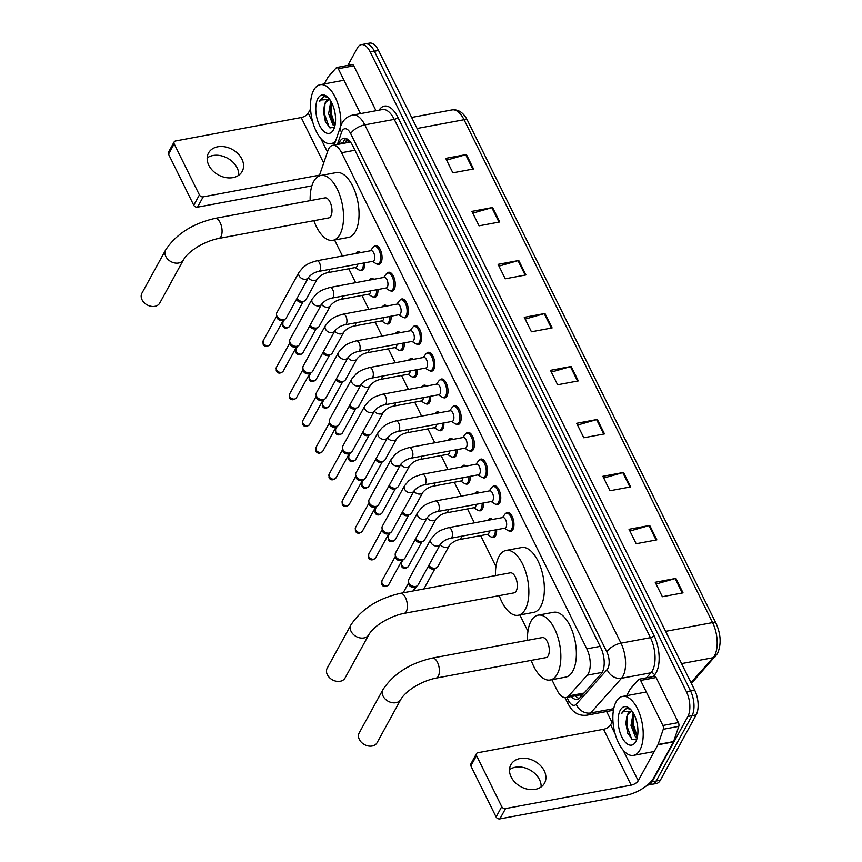 <?xml version="1.0" encoding="UTF-8"?>
<svg xmlns="http://www.w3.org/2000/svg" width="862" height="862" viewBox="0 0 862 862"><rect width="100%" height="100%" fill="white"/><g stroke="black" fill="none" stroke-linecap="round" stroke-linejoin="round"><path stroke-width="1.29" d="M496.62 529.677A9.59 4.612 79.4 0 1 495.607 535.755A9.59 4.612 79.4 0 1 493.549 537.479A9.59 4.612 79.4 0 1 491.706 537.101M483.431 502.999A9.59 4.612 79.4 0 1 482.418 509.076A9.59 4.612 79.4 0 1 480.36 510.8A9.59 4.612 79.4 0 1 478.518 510.412M470.243 476.309A9.59 4.612 79.4 0 1 469.23 482.386A9.59 4.612 79.4 0 1 467.172 484.11A9.59 4.612 79.4 0 1 465.329 483.733M457.054 449.63A9.59 4.612 79.4 0 1 456.041 455.707A9.59 4.612 79.4 0 1 453.983 457.431A9.59 4.612 79.4 0 1 452.141 457.043M443.865 422.94A9.59 4.612 79.4 0 1 442.852 429.017A9.59 4.612 79.4 0 1 440.794 430.741A9.59 4.612 79.4 0 1 438.952 430.353M430.677 396.251A9.59 4.612 79.4 0 1 429.664 402.328A9.59 4.612 79.4 0 1 427.606 404.052A9.59 4.612 79.4 0 1 425.763 403.675M417.488 369.572A9.59 4.612 79.4 0 1 416.475 375.649A9.59 4.612 79.4 0 1 414.417 377.373A9.59 4.612 79.4 0 1 412.575 376.985M404.3 342.882A9.59 4.612 79.4 0 1 403.287 348.959A9.59 4.612 79.4 0 1 401.229 350.683A9.59 4.612 79.4 0 1 399.386 350.306M391.111 316.203A9.59 4.612 79.4 0 1 390.087 322.28A9.59 4.612 79.4 0 1 388.04 324.004A9.59 4.612 79.4 0 1 386.198 323.616M377.922 289.513A9.59 4.612 79.4 0 1 376.899 295.591A9.59 4.612 79.4 0 1 374.851 297.315A9.59 4.612 79.4 0 1 373.009 296.927M364.734 262.835A9.59 4.612 79.4 0 1 363.71 268.912A9.59 4.612 79.4 0 1 361.663 270.636A9.59 4.612 79.4 0 1 359.82 270.248M492.558 486.771A9.59 4.612 79.4 0 1 494.152 485.748A9.59 4.612 79.4 0 1 499.82 491.89A9.59 4.612 79.4 0 1 499.712 502.891A9.59 4.612 79.4 0 1 497.665 504.615A9.59 4.612 79.4 0 1 495.812 504.227M479.369 460.092A9.59 4.612 79.4 0 1 480.964 459.069A9.59 4.612 79.4 0 1 486.631 465.211A9.59 4.612 79.4 0 1 486.524 476.201A9.59 4.612 79.4 0 1 484.476 477.925A9.59 4.612 79.4 0 1 482.623 477.537M466.18 433.403A9.59 4.612 79.4 0 1 467.775 432.379A9.59 4.612 79.4 0 1 473.443 438.521A9.59 4.612 79.4 0 1 473.335 449.522A9.59 4.612 79.4 0 1 471.288 451.246A9.59 4.612 79.4 0 1 469.434 450.858M452.992 406.724A9.59 4.612 79.4 0 1 454.586 405.69A9.59 4.612 79.4 0 1 460.254 411.842A9.59 4.612 79.4 0 1 460.146 422.833A9.59 4.612 79.4 0 1 458.099 424.557A9.59 4.612 79.4 0 1 456.246 424.169M505.746 513.461A9.59 4.612 79.4 0 1 507.341 512.437A9.59 4.612 79.4 0 1 513.009 518.579A9.59 4.612 79.4 0 1 512.901 529.57A9.59 4.612 79.4 0 1 510.854 531.294A9.59 4.612 79.4 0 1 509 530.917M439.803 380.034A9.59 4.612 79.4 0 1 441.398 379.011A9.59 4.612 79.4 0 1 447.066 385.152A9.59 4.612 79.4 0 1 446.958 396.143A9.59 4.612 79.4 0 1 444.911 397.867A9.59 4.612 79.4 0 1 443.057 397.49M426.615 353.345A9.59 4.612 79.4 0 1 428.198 352.321A9.59 4.612 79.4 0 1 433.877 358.463A9.59 4.612 79.4 0 1 433.769 369.464A9.59 4.612 79.4 0 1 431.722 371.188A9.59 4.612 79.4 0 1 429.869 370.8M413.426 326.666A9.59 4.612 79.4 0 1 415.01 325.642A9.59 4.612 79.4 0 1 420.688 331.784A9.59 4.612 79.4 0 1 420.581 342.774A9.59 4.612 79.4 0 1 418.533 344.498A9.59 4.612 79.4 0 1 416.68 344.121M400.237 299.976A9.59 4.612 79.4 0 1 401.821 298.952A9.59 4.612 79.4 0 1 407.5 305.094A9.59 4.612 79.4 0 1 407.392 316.095A9.59 4.612 79.4 0 1 405.345 317.819A9.59 4.612 79.4 0 1 403.491 317.431M387.049 273.297A9.59 4.612 79.4 0 1 388.633 272.263A9.59 4.612 79.4 0 1 394.311 278.415A9.59 4.612 79.4 0 1 394.203 289.406A9.59 4.612 79.4 0 1 392.156 291.13A9.59 4.612 79.4 0 1 390.303 290.742M373.86 246.607A9.59 4.612 79.4 0 1 375.444 245.584A9.59 4.612 79.4 0 1 381.123 251.726A9.59 4.612 79.4 0 1 381.015 262.716A9.59 4.612 79.4 0 1 378.968 264.44A9.59 4.612 79.4 0 1 377.114 264.063M551.863 679.698L557.046 690.182A17.983 8.642 -100.6 0 0 566 697.552A17.983 8.642 -100.6 0 0 568.758 695.893L587.194 675.183A17.983 8.642 -100.6 0 0 588.283 673.61A17.983 8.642 -100.6 0 0 586.796 648.849L341.6 152.725A17.983 8.642 -100.6 0 0 332.646 145.366A17.983 8.642 -100.6 0 0 327.937 150.602L319.274 175.945M350.92 142.661A5.991 2.877 -100.6 0 0 350.705 142.747L348.442 142.413L332.646 145.366M334.564 240.013L342.462 256.003M348.776 268.761L355.65 282.693M361.965 295.45L368.839 309.372M375.153 322.14L382.028 336.061M388.342 348.819L395.216 362.74M401.53 375.509L408.405 389.43M414.719 402.188L421.593 416.12M427.908 428.877L434.782 442.799M441.096 455.567L447.971 469.488M454.285 482.246L461.159 496.167M467.473 508.936L474.348 522.857M480.662 535.614L495.941 566.549M519.872 614.962L527.943 631.286M488.452 519.646A9.59 4.612 79.4 0 1 490.036 518.622A9.59 4.612 79.4 0 1 492.536 519.463M475.264 492.956A9.59 4.612 79.4 0 1 476.848 491.933A9.59 4.612 79.4 0 1 479.347 492.784M462.075 466.277A9.59 4.612 79.4 0 1 463.659 465.254A9.59 4.612 79.4 0 1 466.159 466.094M448.886 439.588A9.59 4.612 79.4 0 1 450.47 438.564A9.59 4.612 79.4 0 1 452.97 439.404M435.698 412.909A9.59 4.612 79.4 0 1 437.282 411.885A9.59 4.612 79.4 0 1 439.782 412.726M422.509 386.219A9.59 4.612 79.4 0 1 424.093 385.195A9.59 4.612 79.4 0 1 426.593 386.036M409.321 359.54A9.59 4.612 79.4 0 1 410.905 358.506A9.59 4.612 79.4 0 1 413.404 359.357M396.132 332.851A9.59 4.612 79.4 0 1 397.716 331.827A9.59 4.612 79.4 0 1 400.216 332.667M382.933 306.161A9.59 4.612 79.4 0 1 384.527 305.137A9.59 4.612 79.4 0 1 387.027 305.978M369.744 279.482A9.59 4.612 79.4 0 1 371.339 278.458A9.59 4.612 79.4 0 1 373.839 279.299M356.556 252.792A9.59 4.612 79.4 0 1 358.15 251.769A9.59 4.612 79.4 0 1 360.65 252.609M571.226 696.582A17.983 8.642 -100.6 0 0 577.174 699.373A17.983 8.642 -100.6 0 0 579.932 697.714L601.137 673.89A17.983 8.642 -100.6 0 0 602.226 672.328A17.983 8.642 -100.6 0 0 600.739 647.556L352.677 145.646A17.983 8.642 -100.6 0 0 343.722 138.276A17.983 8.642 -100.6 0 0 339.003 143.523L338.766 144.223M347.86 65.404L357.471 47.873A17.983 8.642 79.4 0 1 361.318 44.641A17.983 8.642 79.4 0 1 370.261 52.011L686.411 691.69A17.983 8.642 79.4 0 1 687.898 716.451L652.081 781.78A17.983 8.642 79.4 0 1 648.235 785.013A17.983 8.642 79.4 0 1 647.394 785.077M611.977 722.378L606.6 711.516M361.318 44.641L369.582 43.1A17.983 8.642 79.4 0 1 378.537 50.47L694.686 690.15A17.983 8.642 79.4 0 1 696.173 714.91L660.357 780.239L656.219 781.004A17.983 8.642 79.4 0 1 652.372 784.237A17.983 8.642 79.4 0 0 656.219 781.004L692.035 715.686L656.219 781.004L652.081 781.78M694.686 690.15L690.548 690.915A17.983 8.642 79.4 0 1 692.035 715.686A17.983 8.642 79.4 0 0 690.548 690.915L374.399 51.235L690.548 690.915L686.411 691.69M365.445 43.876A17.983 8.642 79.4 0 1 374.399 51.235A17.983 8.642 79.4 0 0 365.445 43.876M342.904 143.448L343.141 142.747A17.983 8.642 79.4 0 1 345.888 138.426M579.145 698.457A17.983 8.642 79.4 0 1 575.363 695.806M446.591 160.149L465.663 154.707A4.795 2.133 -26.3 0 1 466.396 154.524L445.719 158.382L452.862 172.831L473.54 168.974L466.396 154.524M472.775 213.129L491.846 207.688A4.795 2.133 -26.3 0 1 492.59 207.516L471.902 211.373L479.046 225.822L499.734 221.965L492.59 207.516M498.958 266.121L518.03 260.669A4.795 2.133 -26.3 0 1 518.773 260.496L498.096 264.354L505.24 278.803L525.917 274.946L518.773 260.496M525.152 319.102L544.224 313.66A4.795 2.133 -26.3 0 1 544.956 313.488L524.279 317.345L531.423 331.795L552.1 327.937L544.956 313.488M656.09 584.027L675.151 578.585A4.795 2.133 -26.3 0 1 675.894 578.413L655.217 582.27L662.361 596.719L683.038 592.862L675.894 578.413M629.896 531.046L648.967 525.604A4.795 2.133 -26.3 0 1 649.711 525.421L629.023 529.279L636.167 543.728L656.855 539.871L649.711 525.421M603.712 478.054L622.784 472.613A4.795 2.133 -26.3 0 1 623.517 472.441L602.84 476.298L609.984 490.747L630.661 486.89L623.517 472.441M577.518 425.074L596.59 419.632A4.795 2.133 -26.3 0 1 597.334 419.449L576.656 423.307L583.8 437.767L604.477 433.909L597.334 419.449M551.335 372.082L570.407 366.641A4.795 2.133 -26.3 0 1 571.15 366.469L550.462 370.326L557.606 384.775L578.294 380.918L571.15 366.469M660.357 780.239A17.983 8.642 79.4 0 1 656.51 783.472L648.235 785.013M616.125 701.819A29.976 14.395 79.4 0 1 622.526 696.431A29.976 14.395 79.4 0 1 640.24 715.632A29.976 14.395 79.4 0 1 639.927 749.983A29.976 14.395 79.4 0 1 633.527 755.371A29.976 14.395 79.4 0 1 615.813 736.18A29.976 14.395 79.4 0 1 616.125 701.819M633.926 714.199L632.611 725.147L634.141 731.612L637.438 736.708M633.193 712.885L630.973 725.448L635.262 736.536L637.223 737.753M631.124 711.57L628.139 713.995L626.76 717.022L625.866 723.401L627.676 733.109L632.277 739.661L636.899 738.906M626.76 717.022A13.555 6.508 79.4 0 1 627.816 714.048A13.555 6.508 79.4 0 1 630.715 711.613A13.555 6.508 79.4 0 1 632.492 711.775M635.79 741.611A19.546 9.385 79.4 0 1 621.879 737.107A19.546 9.385 79.4 0 1 620.263 710.202A19.546 9.385 79.4 0 1 630.079 708.876A19.546 9.385 79.4 0 1 636.081 741.04A19.546 9.385 79.4 0 1 635.79 741.611M630.93 709.749L627.04 708.165L622.623 711.409L621.728 713.51L623.258 711.732L632.029 711.107M627.04 708.165L626.405 708.23M632.439 721.731L634.346 732.15M625.866 722.906L627.838 733.519M633.85 714.361L633.548 724.996L637.244 736.547M627.288 715.589L626.976 726.224L631.652 739.219M626.749 708.176L622.806 711.365L621.728 713.51M509.507 769.637A19.19 14.514 -151.3 0 1 539.461 779.582A19.19 14.514 -151.3 0 1 541.12 786.963M511.155 777.018A19.19 14.514 28.7 0 0 528.05 789.29A19.19 14.514 28.7 0 0 544.525 783.159A19.19 14.514 28.7 0 0 544.245 770.854A19.19 14.514 28.7 0 0 527.35 758.582A19.19 14.514 28.7 0 0 510.875 764.713A19.19 14.514 28.7 0 0 511.155 777.018M640.617 680.441A2.995 1.444 -100.6 0 0 639.119 679.213L654.635 676.314A2.995 1.444 79.4 0 1 656.122 677.543L640.617 680.441L662.878 725.481L678.383 722.582A2.995 1.444 79.4 0 1 678.782 726.375L673.588 741.568A2.995 1.444 79.4 0 1 673.437 741.902L653.73 777.858A23.985 10.646 -26.3 0 1 625.51 795.464L499.874 818.9A2.995 2.274 -151.3 0 1 496.092 816.971L501.749 806.66A2.995 2.274 28.7 0 0 505.531 808.588L631.167 785.153A5.991 2.661 153.7 0 0 638.214 780.746L657.932 744.8A2.995 1.444 -100.6 0 0 658.072 744.466L663.266 729.274A2.995 1.444 -100.6 0 0 662.878 725.481M656.122 677.543L678.383 722.582M612.925 720.643L610.608 724.877A5.991 2.661 153.7 0 1 603.551 729.274L477.914 752.709A2.995 2.274 28.7 0 0 476.47 753.679A2.995 2.274 28.7 0 0 476.514 755.597L470.857 765.919L496.092 816.971M470.857 765.919A2.995 2.274 -151.3 0 1 470.814 763.991L476.47 753.679M476.514 755.597L501.749 806.66M639.119 679.213A2.995 1.444 -100.6 0 0 638.667 679.493L630.499 688.663A2.995 1.444 -100.6 0 0 630.316 688.921L626.62 695.666M359.206 732.926A10.193 7.715 28.7 0 0 359.357 739.467A10.193 7.715 28.7 0 0 368.333 745.986A10.193 7.715 28.7 0 0 377.082 742.721L400.83 699.405A10.193 7.715 -151.3 0 1 392.081 702.659A10.193 7.715 -151.3 0 1 383.105 696.14A10.193 7.715 -151.3 0 1 382.954 689.6L359.206 732.926M400.83 699.405C406.379 689.826 423.048 680.592 436.097 678.114L546.012 657.609A10.193 4.892 -100.6 0 0 548.189 655.777A10.193 4.892 -100.6 0 0 548.297 644.097A10.193 4.892 -100.6 0 0 542.273 637.568L432.358 658.072C410.032 663.19 393.568 673.696 382.954 689.6M527.469 640.326A32.982 15.839 79.4 0 1 531.057 621.093A32.982 15.839 79.4 0 1 538.103 615.166A32.982 15.839 79.4 0 1 557.585 636.285A32.982 15.839 79.4 0 1 557.24 674.084A32.982 15.839 79.4 0 1 550.193 680.01A32.982 15.839 79.4 0 1 531.207 660.367M538.103 615.166L553.609 612.279A32.982 15.839 79.4 0 1 573.101 633.398A32.982 15.839 79.4 0 1 572.756 671.186A32.982 15.839 79.4 0 1 565.709 677.112L550.193 680.01M327.204 668.19A10.193 7.715 28.7 0 0 327.355 674.731A10.193 7.715 28.7 0 0 336.331 681.249A10.193 7.715 28.7 0 0 345.08 677.985L368.839 634.669A10.193 7.715 -151.3 0 1 360.09 637.923A10.193 7.715 -151.3 0 1 351.114 631.404A10.193 7.715 -151.3 0 1 350.963 624.864L327.204 668.19M368.839 634.669C374.377 625.079 391.046 615.845 404.106 613.378L514.021 592.873A10.193 4.892 -100.6 0 0 516.198 591.041A10.193 4.892 -100.6 0 0 516.306 579.361A10.193 4.892 -100.6 0 0 510.282 572.831L400.367 593.336C378.03 598.443 361.566 608.96 350.963 624.864M495.478 575.59A32.982 15.839 79.4 0 1 499.055 556.356A32.982 15.839 79.4 0 1 506.102 550.43A32.982 15.839 79.4 0 1 525.594 571.549A32.982 15.839 79.4 0 1 525.249 609.348A32.982 15.839 79.4 0 1 518.202 615.274A32.982 15.839 79.4 0 1 499.217 595.631M506.102 550.43L521.618 547.542A32.982 15.839 79.4 0 1 541.099 568.651A32.982 15.839 79.4 0 1 540.754 606.449A32.982 15.839 79.4 0 1 533.707 612.376L518.202 615.274M141.896 293.242A10.193 7.715 28.7 0 0 142.047 299.782A10.193 7.715 28.7 0 0 151.022 306.301A10.193 7.715 28.7 0 0 159.772 303.047L183.531 259.721A10.193 7.715 -151.3 0 1 174.781 262.985A10.193 7.715 -151.3 0 1 165.806 256.467A10.193 7.715 -151.3 0 1 165.655 249.926L141.896 293.242M183.531 259.721C189.08 250.142 205.738 240.907 218.797 238.429L328.713 217.924A10.193 4.892 -100.6 0 0 330.889 216.093A10.193 4.892 -100.6 0 0 330.997 204.413A10.193 4.892 -100.6 0 0 324.974 197.883L215.058 218.388C192.722 223.506 176.257 234.011 165.655 249.926M310.169 200.652A32.982 15.839 79.4 0 1 313.746 181.419A32.982 15.839 79.4 0 1 320.793 175.492A32.982 15.839 79.4 0 1 340.285 196.601A32.982 15.839 79.4 0 1 339.94 234.399A32.982 15.839 79.4 0 1 332.894 240.326A32.982 15.839 79.4 0 1 313.908 220.694M320.793 175.492L336.309 172.594A32.982 15.839 79.4 0 1 355.79 193.713A32.982 15.839 79.4 0 1 355.446 231.512A32.982 15.839 79.4 0 1 348.399 237.438L332.894 240.326M430.903 539.149L435.202 534.106C438.144 532.253 437.584 530.863 448.746 527.63L502.934 517.523A5.398 2.597 79.4 0 1 506.123 520.982A5.398 2.597 79.4 0 1 506.069 527.167A5.398 2.597 79.4 0 1 504.916 528.137L450.729 538.244C446.645 539.019 443.187 541.056 440.363 544.331A5.398 4.084 -151.3 0 1 435.73 546.066A5.398 4.084 -151.3 0 1 430.978 542.607A5.398 4.084 -151.3 0 1 430.849 542.338A5.398 4.084 -151.3 0 1 430.903 539.149L408.771 579.512A5.398 4.084 -151.3 0 0 408.405 581.559A5.398 4.084 -151.3 0 0 408.847 582.971A5.398 4.084 -151.3 0 0 415.646 586.44A5.398 4.084 -151.3 0 0 416.702 586.106A5.398 4.084 -151.3 0 0 418.232 584.695L440.363 544.331M502.384 517.631L504.809 514.323A8.997 4.321 79.4 0 1 506.414 513.213A8.997 4.321 79.4 0 1 511.726 518.978A8.997 4.321 79.4 0 1 511.629 529.29A8.997 4.321 79.4 0 1 509.711 530.906A8.997 4.321 79.4 0 1 507.826 530.442L504.367 528.234M416.702 586.106L414.676 587.054A3.901 2.952 -151.3 0 1 413.911 587.302A3.901 2.952 -151.3 0 1 409.008 584.792A3.901 2.952 -151.3 0 1 408.685 583.768L408.405 581.559M417.714 512.459L422.014 507.416C424.955 505.563 424.395 504.173 435.558 500.951L489.745 490.844A5.398 2.597 79.4 0 1 492.935 494.292A5.398 2.597 79.4 0 1 492.881 500.477A5.398 2.597 79.4 0 1 491.728 501.447L437.54 511.554C433.457 512.34 429.998 514.366 427.175 517.653A5.398 4.084 -151.3 0 1 422.542 519.377A5.398 4.084 -151.3 0 1 417.79 515.929A5.398 4.084 -151.3 0 1 417.661 515.648A5.398 4.084 -151.3 0 1 417.714 512.459L395.583 552.822A5.398 4.084 -151.3 0 0 395.216 554.869A5.398 4.084 -151.3 0 0 395.658 556.292A5.398 4.084 -151.3 0 0 402.457 559.75A5.398 4.084 -151.3 0 0 403.513 559.416A5.398 4.084 -151.3 0 0 405.043 558.016L427.175 517.653M489.196 490.941L491.62 487.633A8.997 4.321 79.4 0 1 493.226 486.534A8.997 4.321 79.4 0 1 498.538 492.288A8.997 4.321 79.4 0 1 498.441 502.6A8.997 4.321 79.4 0 1 496.523 504.216A8.997 4.321 79.4 0 1 494.637 503.764L491.178 501.555M403.513 559.416L401.487 560.375A3.901 2.952 -151.3 0 1 400.722 560.612A3.901 2.952 -151.3 0 1 395.82 558.113A3.901 2.952 -151.3 0 1 395.496 557.089L395.216 554.869M404.526 485.78L408.825 480.727C411.767 478.884 411.206 477.494 422.369 474.262L476.557 464.155A5.398 2.597 79.4 0 1 479.746 467.613A5.398 2.597 79.4 0 1 479.692 473.798A5.398 2.597 79.4 0 1 478.539 474.768L424.352 484.875C420.268 485.651 416.809 487.687 413.986 490.963A5.398 4.084 -151.3 0 1 409.353 492.687A5.398 4.084 -151.3 0 1 404.601 489.239A5.398 4.084 -151.3 0 1 404.472 488.969A5.398 4.084 -151.3 0 1 404.526 485.78L382.394 526.143A5.398 4.084 -151.3 0 0 382.028 528.19A5.398 4.084 -151.3 0 0 382.469 529.602A5.398 4.084 -151.3 0 0 389.268 533.072A5.398 4.084 -151.3 0 0 390.324 532.738A5.398 4.084 -151.3 0 0 391.854 531.326L413.986 490.963M476.007 464.262L478.432 460.954A8.997 4.321 79.4 0 1 480.037 459.845A8.997 4.321 79.4 0 1 485.349 465.609A8.997 4.321 79.4 0 1 485.252 475.91A8.997 4.321 79.4 0 1 483.334 477.526A8.997 4.321 79.4 0 1 481.449 477.074L477.99 474.865M390.324 532.738L388.299 533.686A3.901 2.952 -151.3 0 1 387.534 533.934A3.901 2.952 -151.3 0 1 382.631 531.423A3.901 2.952 -151.3 0 1 382.308 530.399L382.028 528.19M391.337 459.09L395.636 454.048C398.578 452.194 398.018 450.804 409.181 447.572L463.368 437.465A5.398 2.597 79.4 0 1 466.557 440.924A5.398 2.597 79.4 0 1 466.504 447.109A5.398 2.597 79.4 0 1 465.351 448.078L411.163 458.185C407.079 458.961 403.621 460.998 400.798 464.284A5.398 4.084 -151.3 0 1 396.164 466.008A5.398 4.084 -151.3 0 1 391.413 462.549A5.398 4.084 -151.3 0 1 391.283 462.28A5.398 4.084 -151.3 0 1 391.337 459.09L369.205 499.454A5.398 4.084 -151.3 0 0 368.839 501.501A5.398 4.084 -151.3 0 0 369.281 502.912A5.398 4.084 -151.3 0 0 376.08 506.382A5.398 4.084 -151.3 0 0 377.136 506.048A5.398 4.084 -151.3 0 0 378.666 504.647L400.798 464.284M462.819 437.573L465.243 434.265A8.997 4.321 79.4 0 1 466.848 433.166A8.997 4.321 79.4 0 1 472.16 438.92A8.997 4.321 79.4 0 1 472.064 449.231A8.997 4.321 79.4 0 1 470.146 450.848A8.997 4.321 79.4 0 1 468.26 450.395L464.801 448.186M377.136 506.048L375.11 506.996A3.901 2.952 -151.3 0 1 374.345 507.244A3.901 2.952 -151.3 0 1 369.442 504.744A3.901 2.952 -151.3 0 1 369.119 503.72L368.839 501.501M378.138 432.412L382.448 427.358C385.389 425.516 384.829 424.126 395.992 420.893L450.179 410.786A5.398 2.597 79.4 0 1 453.369 414.245A5.398 2.597 79.4 0 1 453.315 420.43A5.398 2.597 79.4 0 1 452.162 421.399L397.975 431.496C393.891 432.282 390.432 434.308 387.609 437.594A5.398 4.084 -151.3 0 1 382.976 439.318A5.398 4.084 -151.3 0 1 378.224 435.87A5.398 4.084 -151.3 0 1 378.095 435.59A5.398 4.084 -151.3 0 1 378.138 432.412L356.017 472.775A5.398 4.084 -151.3 0 0 355.65 474.822A5.398 4.084 -151.3 0 0 356.092 476.233A5.398 4.084 -151.3 0 0 362.891 479.703A5.398 4.084 -151.3 0 0 363.947 479.358A5.398 4.084 -151.3 0 0 365.477 477.957L387.609 437.594M449.63 410.883L452.054 407.586A8.997 4.321 79.4 0 1 453.66 406.476A8.997 4.321 79.4 0 1 458.972 412.241A8.997 4.321 79.4 0 1 458.875 422.542A8.997 4.321 79.4 0 1 456.957 424.158A8.997 4.321 79.4 0 1 455.071 423.705L451.613 421.496M363.947 479.358L361.921 480.317A3.901 2.952 -151.3 0 1 361.156 480.554A3.901 2.952 -151.3 0 1 356.254 478.054A3.901 2.952 -151.3 0 1 355.931 477.031L355.65 474.822M364.949 405.722L369.259 400.679C372.201 398.826 371.63 397.436 382.803 394.203L436.991 384.096A5.398 2.597 79.4 0 1 440.18 387.555A5.398 2.597 79.4 0 1 440.126 393.74A5.398 2.597 79.4 0 1 438.973 394.71L384.786 404.817C380.702 405.593 377.244 407.629 374.42 410.905A5.398 4.084 -151.3 0 1 369.787 412.639A5.398 4.084 -151.3 0 1 365.035 409.181A5.398 4.084 -151.3 0 1 364.906 408.911A5.398 4.084 -151.3 0 1 364.949 405.722L342.828 446.085A5.398 4.084 -151.3 0 0 342.462 448.132A5.398 4.084 -151.3 0 0 342.904 449.544A5.398 4.084 -151.3 0 0 349.703 453.013A5.398 4.084 -151.3 0 0 350.759 452.679A5.398 4.084 -151.3 0 0 352.289 451.279L374.42 410.905M436.441 384.204L438.866 380.896A8.997 4.321 79.4 0 1 440.471 379.786A8.997 4.321 79.4 0 1 445.783 385.551A8.997 4.321 79.4 0 1 445.686 395.863A8.997 4.321 79.4 0 1 443.768 397.479A8.997 4.321 79.4 0 1 441.883 397.016L438.424 394.807M350.759 452.679L348.733 453.627A3.901 2.952 -151.3 0 1 347.968 453.875A3.901 2.952 -151.3 0 1 343.065 451.365A3.901 2.952 -151.3 0 1 342.742 450.341L342.462 448.132M351.761 379.032L356.071 373.989C359.012 372.136 358.441 370.746 369.615 367.524L423.802 357.418A5.398 2.597 79.4 0 1 426.992 360.866A5.398 2.597 79.4 0 1 426.938 367.05A5.398 2.597 79.4 0 1 425.785 368.02L371.597 378.127C367.514 378.914 364.055 380.939 361.232 384.226A5.398 4.084 -151.3 0 1 356.599 385.95A5.398 4.084 -151.3 0 1 351.847 382.502A5.398 4.084 -151.3 0 1 351.718 382.222A5.398 4.084 -151.3 0 1 351.761 379.032L329.64 419.395A5.398 4.084 -151.3 0 0 329.273 421.443A5.398 4.084 -151.3 0 0 329.715 422.865A5.398 4.084 -151.3 0 0 336.514 426.324A5.398 4.084 -151.3 0 0 337.57 425.99A5.398 4.084 -151.3 0 0 339.1 424.589L361.232 384.226M423.253 357.514L425.677 354.207A8.997 4.321 79.4 0 1 427.283 353.108A8.997 4.321 79.4 0 1 432.595 358.861A8.997 4.321 79.4 0 1 432.498 369.173A8.997 4.321 79.4 0 1 430.58 370.789A8.997 4.321 79.4 0 1 428.694 370.337L425.235 368.128M337.57 425.99L335.544 426.949A3.901 2.952 -151.3 0 1 334.779 427.186A3.901 2.952 -151.3 0 1 329.877 424.686A3.901 2.952 -151.3 0 1 329.553 423.662L329.273 421.443M338.572 352.353L342.882 347.3C345.824 345.457 345.253 344.067 356.426 340.835L410.614 330.728A5.398 2.597 79.4 0 1 413.803 334.187A5.398 2.597 79.4 0 1 413.749 340.371A5.398 2.597 79.4 0 1 412.596 341.341L358.409 351.448C354.325 352.224 350.866 354.26 348.043 357.536A5.398 4.084 -151.3 0 1 343.41 359.26A5.398 4.084 -151.3 0 1 338.658 355.812A5.398 4.084 -151.3 0 1 338.529 355.543A5.398 4.084 -151.3 0 1 338.572 352.353L316.451 392.716A5.398 4.084 -151.3 0 0 316.085 394.764A5.398 4.084 -151.3 0 0 316.526 396.175A5.398 4.084 -151.3 0 0 323.325 399.645A5.398 4.084 -151.3 0 0 324.381 399.311A5.398 4.084 -151.3 0 0 325.911 397.899L348.043 357.536M410.064 330.836L412.489 327.528A8.997 4.321 79.4 0 1 414.094 326.418A8.997 4.321 79.4 0 1 419.406 332.182A8.997 4.321 79.4 0 1 419.309 342.483A8.997 4.321 79.4 0 1 417.391 344.1A8.997 4.321 79.4 0 1 415.506 343.647L412.047 341.438M324.381 399.311L322.356 400.259A3.901 2.952 -151.3 0 1 321.591 400.507A3.901 2.952 -151.3 0 1 316.688 397.996A3.901 2.952 -151.3 0 1 316.365 396.973L316.085 394.764M325.383 325.664L329.693 320.621C332.635 318.768 332.064 317.378 343.238 314.145L397.425 304.049A5.398 2.597 79.4 0 1 400.614 307.497A5.398 2.597 79.4 0 1 400.561 313.682A5.398 2.597 79.4 0 1 399.408 314.652L345.22 324.758C341.137 325.534 337.678 327.571 334.855 330.857A5.398 4.084 -151.3 0 1 330.221 332.581A5.398 4.084 -151.3 0 1 325.47 329.122A5.398 4.084 -151.3 0 1 325.34 328.853A5.398 4.084 -151.3 0 1 325.383 325.664L303.262 366.027A5.398 4.084 -151.3 0 0 302.896 368.074A5.398 4.084 -151.3 0 0 303.338 369.496A5.398 4.084 -151.3 0 0 310.137 372.955A5.398 4.084 -151.3 0 0 311.193 372.621A5.398 4.084 -151.3 0 0 312.723 371.22L334.855 330.857M396.876 304.146L399.3 300.838A8.997 4.321 79.4 0 1 400.905 299.739A8.997 4.321 79.4 0 1 406.217 305.493A8.997 4.321 79.4 0 1 406.121 315.804A8.997 4.321 79.4 0 1 404.203 317.421A8.997 4.321 79.4 0 1 402.317 316.968L398.858 314.759M311.193 372.621L309.167 373.569A3.901 2.952 -151.3 0 1 308.402 373.817A3.901 2.952 -151.3 0 1 303.499 371.317A3.901 2.952 -151.3 0 1 303.176 370.294L302.896 368.074M312.195 298.985L316.505 293.931C319.446 292.089 318.875 290.699 330.049 287.466L384.236 277.359A5.398 2.597 79.4 0 1 387.426 280.818A5.398 2.597 79.4 0 1 387.372 287.003A5.398 2.597 79.4 0 1 386.219 287.973L332.032 298.08C327.948 298.855 324.489 300.881 321.666 304.167A5.398 4.084 -151.3 0 1 317.033 305.891A5.398 4.084 -151.3 0 1 312.281 302.443A5.398 4.084 -151.3 0 1 312.152 302.163A5.398 4.084 -151.3 0 1 312.195 298.985L290.074 339.348A5.398 4.084 -151.3 0 0 289.707 341.395A5.398 4.084 -151.3 0 0 290.149 342.807A5.398 4.084 -151.3 0 0 296.937 346.276A5.398 4.084 -151.3 0 0 298.004 345.931A5.398 4.084 -151.3 0 0 299.534 344.531L321.666 304.167M383.687 277.456L386.111 274.159A8.997 4.321 79.4 0 1 387.717 273.049A8.997 4.321 79.4 0 1 393.029 278.814A8.997 4.321 79.4 0 1 392.932 289.115A8.997 4.321 79.4 0 1 391.014 290.731A8.997 4.321 79.4 0 1 389.128 290.278L385.67 288.07M298.004 345.931L295.978 346.89A3.901 2.952 -151.3 0 1 295.213 347.127A3.901 2.952 -151.3 0 1 290.311 344.628A3.901 2.952 -151.3 0 1 289.988 343.604L289.707 341.395M299.006 272.295L303.316 267.252C306.258 265.399 305.687 264.009 316.86 260.777L371.048 250.67A5.398 2.597 79.4 0 1 374.237 254.128A5.398 2.597 79.4 0 1 374.183 260.313A5.398 2.597 79.4 0 1 373.03 261.283L318.843 271.39C314.759 272.166 311.301 274.202 308.477 277.489A5.398 4.084 -151.3 0 1 303.844 279.213A5.398 4.084 -151.3 0 1 299.092 275.754A5.398 4.084 -151.3 0 1 298.963 275.484A5.398 4.084 -151.3 0 1 299.006 272.295L276.874 312.658A5.398 4.084 -151.3 0 0 276.519 314.705A5.398 4.084 -151.3 0 0 276.961 316.117A5.398 4.084 -151.3 0 0 283.749 319.587A5.398 4.084 -151.3 0 0 284.816 319.252A5.398 4.084 -151.3 0 0 286.346 317.852L308.477 277.489M370.498 250.777L372.923 247.469A8.997 4.321 79.4 0 1 374.528 246.36A8.997 4.321 79.4 0 1 379.84 252.124A8.997 4.321 79.4 0 1 379.743 262.436A8.997 4.321 79.4 0 1 377.825 264.052A8.997 4.321 79.4 0 1 375.929 263.589L372.481 261.38M284.816 319.252L282.79 320.201A3.901 2.952 -151.3 0 1 282.025 320.448A3.901 2.952 -151.3 0 1 277.122 317.938A3.901 2.952 -151.3 0 1 276.799 316.925L276.519 314.705M489.336 531.046A5.398 2.597 79.4 0 1 488.765 533.352A5.398 2.597 79.4 0 1 487.612 534.321L459.694 539.526C455.61 540.312 452.151 542.338 449.328 545.624A5.398 4.084 -151.3 0 1 446.731 547.359A5.398 4.084 -151.3 0 1 440.277 544.482M449.328 545.624L437.896 566.463A5.398 4.084 -151.3 0 1 436.366 567.864A5.398 4.084 -151.3 0 1 435.31 568.198A5.398 4.084 -151.3 0 1 428.856 565.321M487.612 520.389A8.997 4.321 79.4 0 1 489.11 519.409A8.997 4.321 79.4 0 1 490.866 519.775M495.294 529.925A8.997 4.321 79.4 0 1 494.325 535.474A8.997 4.321 79.4 0 1 492.407 537.091A8.997 4.321 79.4 0 1 490.521 536.627L487.062 534.418M436.366 567.864L434.351 568.812A3.901 2.952 -151.3 0 1 433.586 569.06A3.901 2.952 -151.3 0 1 428.673 566.549A3.901 2.952 -151.3 0 1 428.468 566.032M476.147 504.356A5.398 2.597 79.4 0 1 475.576 506.662A5.398 2.597 79.4 0 1 474.423 507.632L446.505 512.847C442.421 513.623 438.963 515.659 436.14 518.935A5.398 4.084 -151.3 0 1 433.543 520.68A5.398 4.084 -151.3 0 1 427.089 517.803M436.14 518.935L424.707 539.774A5.398 4.084 -151.3 0 1 423.177 541.174A5.398 4.084 -151.3 0 1 422.121 541.519A5.398 4.084 -151.3 0 1 415.667 538.631M474.423 493.7A8.997 4.321 79.4 0 1 475.921 492.719A8.997 4.321 79.4 0 1 477.677 493.096M482.106 503.246A8.997 4.321 79.4 0 1 481.136 508.785A8.997 4.321 79.4 0 1 479.218 510.401A8.997 4.321 79.4 0 1 477.332 509.948L473.874 507.74M423.177 541.174L421.162 542.133A3.901 2.952 -151.3 0 1 420.397 542.37A3.901 2.952 -151.3 0 1 415.484 539.871A3.901 2.952 -151.3 0 1 415.279 539.343M462.959 477.667A5.398 2.597 79.4 0 1 462.388 479.983A5.398 2.597 79.4 0 1 461.235 480.953L433.317 486.157C429.233 486.933 425.774 488.969 422.951 492.256A5.398 4.084 -151.3 0 1 420.354 493.991A5.398 4.084 -151.3 0 1 413.9 491.114M422.951 492.256L411.519 513.084A5.398 4.084 -151.3 0 1 409.989 514.495A5.398 4.084 -151.3 0 1 408.933 514.829A5.398 4.084 -151.3 0 1 402.479 511.953M461.224 467.01A8.997 4.321 79.4 0 1 462.732 466.03A8.997 4.321 79.4 0 1 464.489 466.407M468.917 476.557A8.997 4.321 79.4 0 1 467.947 482.095A8.997 4.321 79.4 0 1 466.03 483.711A8.997 4.321 79.4 0 1 464.144 483.259L460.685 481.05M409.989 514.495L407.974 515.444A3.901 2.952 -151.3 0 1 407.209 515.692A3.901 2.952 -151.3 0 1 402.295 513.181A3.901 2.952 -151.3 0 1 402.091 512.653M449.77 450.988A5.398 2.597 79.4 0 1 449.199 453.293A5.398 2.597 79.4 0 1 448.046 454.263L420.128 459.478C416.044 460.254 412.586 462.28 409.762 465.566A5.398 4.084 -151.3 0 1 407.166 467.312A5.398 4.084 -151.3 0 1 400.711 464.435M409.762 465.566L398.33 486.405A5.398 4.084 -151.3 0 1 396.8 487.806A5.398 4.084 -151.3 0 1 395.744 488.14A5.398 4.084 -151.3 0 1 389.29 485.263M448.035 440.331A8.997 4.321 79.4 0 1 449.544 439.351A8.997 4.321 79.4 0 1 451.3 439.717M455.729 449.878A8.997 4.321 79.4 0 1 454.759 455.416A8.997 4.321 79.4 0 1 452.841 457.032A8.997 4.321 79.4 0 1 450.955 456.58L447.497 454.371M396.8 487.806L394.785 488.754A3.901 2.952 -151.3 0 1 394.02 489.002A3.901 2.952 -151.3 0 1 389.107 486.502A3.901 2.952 -151.3 0 1 388.902 485.974M436.581 424.298A5.398 2.597 79.4 0 1 436.01 426.615A5.398 2.597 79.4 0 1 434.857 427.584L406.939 432.789C402.856 433.564 399.397 435.601 396.574 438.887A5.398 4.084 -151.3 0 1 393.977 440.622A5.398 4.084 -151.3 0 1 387.523 437.745M396.574 438.887L385.142 459.715A5.398 4.084 -151.3 0 1 383.612 461.127A5.398 4.084 -151.3 0 1 382.556 461.461A5.398 4.084 -151.3 0 1 376.101 458.584M434.847 413.641A8.997 4.321 79.4 0 1 436.355 412.661A8.997 4.321 79.4 0 1 438.111 413.038M442.54 423.188A8.997 4.321 79.4 0 1 441.57 428.726A8.997 4.321 79.4 0 1 439.652 430.343A8.997 4.321 79.4 0 1 437.767 429.89L434.308 427.681M383.612 461.127L381.597 462.075A3.901 2.952 -151.3 0 1 380.832 462.312A3.901 2.952 -151.3 0 1 375.918 459.812A3.901 2.952 -151.3 0 1 375.713 459.284M423.393 397.619A5.398 2.597 79.4 0 1 422.822 399.925A5.398 2.597 79.4 0 1 421.669 400.895L393.751 406.099C389.667 406.886 386.208 408.911 383.385 412.198A5.398 4.084 -151.3 0 1 380.788 413.932A5.398 4.084 -151.3 0 1 374.334 411.055M383.385 412.198L371.953 433.036A5.398 4.084 -151.3 0 1 370.423 434.437A5.398 4.084 -151.3 0 1 369.367 434.771A5.398 4.084 -151.3 0 1 362.913 431.894M421.658 386.963A8.997 4.321 79.4 0 1 423.167 385.982A8.997 4.321 79.4 0 1 424.923 386.348M429.351 396.498A8.997 4.321 79.4 0 1 428.382 402.048A8.997 4.321 79.4 0 1 426.464 403.664A8.997 4.321 79.4 0 1 424.578 403.2L421.119 401.002M370.423 434.437L368.408 435.385A3.901 2.952 -151.3 0 1 367.643 435.633A3.901 2.952 -151.3 0 1 362.73 433.123A3.901 2.952 -151.3 0 1 362.525 432.605M410.204 370.929A5.398 2.597 79.4 0 1 409.633 373.235A5.398 2.597 79.4 0 1 408.48 374.205L380.562 379.42C376.478 380.196 373.02 382.232 370.197 385.508A5.398 4.084 -151.3 0 1 367.6 387.253A5.398 4.084 -151.3 0 1 361.146 384.377M370.197 385.508L358.764 406.347A5.398 4.084 -151.3 0 1 357.234 407.748A5.398 4.084 -151.3 0 1 356.178 408.092A5.398 4.084 -151.3 0 1 349.724 405.205M408.469 360.273A8.997 4.321 79.4 0 1 409.978 359.292A8.997 4.321 79.4 0 1 411.734 359.669M416.163 369.82A8.997 4.321 79.4 0 1 415.193 375.358A8.997 4.321 79.4 0 1 413.275 376.974A8.997 4.321 79.4 0 1 411.389 376.522L407.931 374.313M357.234 407.748L355.219 408.707A3.901 2.952 -151.3 0 1 354.454 408.944A3.901 2.952 -151.3 0 1 349.541 406.444A3.901 2.952 -151.3 0 1 349.336 405.916M397.016 344.24A5.398 2.597 79.4 0 1 396.445 346.556A5.398 2.597 79.4 0 1 395.292 347.526L367.374 352.73C363.29 353.506 359.831 355.543 357.008 358.829A5.398 4.084 -151.3 0 1 354.411 360.564A5.398 4.084 -151.3 0 1 347.957 357.687M357.008 358.829L345.576 379.657A5.398 4.084 -151.3 0 1 344.046 381.069A5.398 4.084 -151.3 0 1 342.99 381.403A5.398 4.084 -151.3 0 1 336.536 378.526M395.281 333.583A8.997 4.321 79.4 0 1 396.789 332.603A8.997 4.321 79.4 0 1 398.546 332.98M402.974 343.13A8.997 4.321 79.4 0 1 402.004 348.668A8.997 4.321 79.4 0 1 400.087 350.295A8.997 4.321 79.4 0 1 398.201 349.832L394.742 347.623M344.046 381.069L342.031 382.017A3.901 2.952 -151.3 0 1 341.266 382.265A3.901 2.952 -151.3 0 1 336.352 379.754A3.901 2.952 -151.3 0 1 336.148 379.226M383.827 317.561A5.398 2.597 79.4 0 1 383.256 319.867A5.398 2.597 79.4 0 1 382.103 320.836L354.185 326.051C350.101 326.827 346.643 328.853 343.819 332.139A5.398 4.084 -151.3 0 1 341.223 333.885A5.398 4.084 -151.3 0 1 334.768 331.008M343.819 332.139L332.387 352.978A5.398 4.084 -151.3 0 1 330.857 354.379A5.398 4.084 -151.3 0 1 329.801 354.713A5.398 4.084 -151.3 0 1 323.347 351.836M382.092 306.904A8.997 4.321 79.4 0 1 383.601 305.924A8.997 4.321 79.4 0 1 385.357 306.29M389.786 316.451A8.997 4.321 79.4 0 1 388.816 321.989A8.997 4.321 79.4 0 1 386.898 323.606A8.997 4.321 79.4 0 1 385.012 323.153L381.554 320.944M330.857 354.379L328.842 355.338A3.901 2.952 -151.3 0 1 328.077 355.575A3.901 2.952 -151.3 0 1 323.164 353.075A3.901 2.952 -151.3 0 1 322.959 352.547M370.638 290.871A5.398 2.597 79.4 0 1 370.067 293.188A5.398 2.597 79.4 0 1 368.914 294.157L340.996 299.362C336.913 300.138 333.454 302.174 330.631 305.46A5.398 4.084 -151.3 0 1 328.034 307.195A5.398 4.084 -151.3 0 1 321.58 304.318M330.631 305.46L319.199 326.289A5.398 4.084 -151.3 0 1 317.669 327.7A5.398 4.084 -151.3 0 1 316.613 328.034A5.398 4.084 -151.3 0 1 310.158 325.157M368.904 280.215A8.997 4.321 79.4 0 1 370.412 279.234A8.997 4.321 79.4 0 1 372.168 279.611M376.597 289.761A8.997 4.321 79.4 0 1 375.627 295.3A8.997 4.321 79.4 0 1 373.709 296.916A8.997 4.321 79.4 0 1 371.824 296.463L368.365 294.254M317.669 327.7L315.654 328.648A3.901 2.952 -151.3 0 1 314.889 328.885A3.901 2.952 -151.3 0 1 309.975 326.386A3.901 2.952 -151.3 0 1 309.77 325.858M357.45 264.192A5.398 2.597 79.4 0 1 356.879 266.498A5.398 2.597 79.4 0 1 355.726 267.468L327.808 272.672C323.724 273.459 320.265 275.484 317.442 278.771A5.398 4.084 -151.3 0 1 314.845 280.516A5.398 4.084 -151.3 0 1 308.391 277.629M317.442 278.771L306.01 299.61A5.398 4.084 -151.3 0 1 304.48 301.01A5.398 4.084 -151.3 0 1 303.424 301.344A5.398 4.084 -151.3 0 1 296.97 298.467M355.715 253.536A8.997 4.321 79.4 0 1 357.224 252.555A8.997 4.321 79.4 0 1 358.98 252.922M363.408 263.072A8.997 4.321 79.4 0 1 362.439 268.621A8.997 4.321 79.4 0 1 360.521 270.237A8.997 4.321 79.4 0 1 358.635 269.784L355.176 267.576M304.48 301.01L302.465 301.959A3.901 2.952 -151.3 0 1 301.7 302.206A3.901 2.952 -151.3 0 1 296.787 299.696A3.901 2.952 -151.3 0 1 296.582 299.179M207.171 157.897A19.19 14.514 -151.3 0 1 237.125 167.842A19.19 14.514 -151.3 0 1 238.774 175.223M208.82 165.288A19.19 14.514 28.7 0 0 225.715 177.561A19.19 14.514 28.7 0 0 242.19 171.419A19.19 14.514 28.7 0 0 241.91 159.114A19.19 14.514 28.7 0 0 225.014 146.842A19.19 14.514 28.7 0 0 208.539 152.973A19.19 14.514 28.7 0 0 208.82 165.288M338.281 68.701A2.995 1.444 -100.6 0 0 336.783 67.473L352.299 64.585A2.995 1.444 79.4 0 1 353.786 65.814L338.281 68.701L360.478 113.633M353.786 65.814L375.994 110.735M311.915 185.826L197.527 207.16A2.995 2.274 -151.3 0 1 193.756 205.231L199.413 194.92A2.995 2.274 28.7 0 0 203.184 196.848L319.543 175.148M310.579 108.903L308.262 113.137A5.991 2.661 153.7 0 1 301.204 117.534L175.568 140.969A2.995 2.274 28.7 0 0 174.135 141.939A2.995 2.274 28.7 0 0 174.178 143.868L168.521 154.179L193.756 205.231M168.521 154.179A2.995 2.274 -151.3 0 1 168.478 152.251L174.135 141.939M174.178 143.868L199.413 194.92M336.783 67.473A2.995 1.444 -100.6 0 0 336.32 67.753L328.153 76.923A2.995 1.444 -100.6 0 0 327.98 77.181L324.274 83.926M335.587 141.077A29.976 14.395 79.4 0 1 331.18 143.642A29.976 14.395 79.4 0 1 313.466 124.44A29.976 14.395 79.4 0 1 313.779 90.079A29.976 14.395 79.4 0 1 320.19 84.691A29.976 14.395 79.4 0 1 340.738 126.003M331.579 102.47L330.275 113.407L331.805 119.883L335.102 124.979M330.857 101.145L328.627 113.709L332.915 124.807L334.876 126.014M328.778 99.83L325.804 102.255L324.414 105.283L323.53 111.661L325.34 121.37L329.93 127.921L334.564 127.167M324.414 105.283A13.555 6.508 79.4 0 1 325.48 102.319A13.555 6.508 79.4 0 1 328.368 99.873A13.555 6.508 79.4 0 1 330.157 100.035M333.443 129.871A19.546 9.385 79.4 0 1 319.543 125.378A19.546 9.385 79.4 0 1 317.927 98.462A19.546 9.385 79.4 0 1 327.743 97.147A19.546 9.385 79.4 0 1 333.734 129.3A19.546 9.385 79.4 0 1 333.443 129.871M328.584 98.009L324.694 96.425L320.287 99.669L319.382 101.77L320.923 99.992L329.683 99.378M324.694 96.425L324.058 96.49M330.092 109.991L332.01 120.411M323.53 111.166L325.502 121.79M331.514 102.621L331.202 113.256L334.909 124.818M324.942 103.849L324.64 114.484L329.306 127.479M324.414 96.436L320.47 99.636L319.382 101.77M602.182 672.392L587.194 675.183M347.591 139.245A17.983 12.014 18.9 0 0 348.442 142.413M580.104 694.923A17.983 14.783 41.7 0 0 581.139 696.345M600.146 646.36L586.796 648.849M584.091 693.037L568.758 695.893M354.95 150.236L341.6 152.725M566.937 697.38L568.435 700.407A11.993 5.754 -100.6 0 0 576.236 704.211L607.117 669.526A11.993 5.754 -100.6 0 0 607.85 668.481A11.993 5.754 -100.6 0 0 606.859 651.963L350.705 133.675A11.993 5.754 -100.6 0 0 342.171 130.916A11.993 5.754 -100.6 0 0 341.589 132.263L337.419 144.471M350.705 133.675A11.993 5.323 153.7 0 1 364.809 124.871L620.974 643.16A23.985 11.518 79.4 0 1 622.946 676.185A23.985 11.518 79.4 0 1 621.502 678.275L650.972 672.78A23.985 11.518 -100.6 0 0 652.426 670.69A23.985 11.518 -100.6 0 0 650.444 637.664L394.279 119.376A23.985 11.518 -100.6 0 0 382.351 109.549L352.87 115.045A23.985 11.518 79.4 0 1 364.809 124.871L394.279 119.376A2.995 1.336 -26.3 0 0 397.813 117.178L653.967 635.466A2.995 1.336 -26.3 0 1 650.444 637.664L620.974 643.16A11.993 5.323 153.7 0 0 606.859 651.963M352.87 115.045C348.054 116.101 344.423 118.827 341.998 123.223L340.587 126.455A11.993 8.006 18.9 0 0 341.589 132.263M653.967 635.466A26.981 12.962 79.4 0 1 656.197 672.608A26.981 12.962 79.4 0 1 654.56 674.968L653.105 676.605M379.097 110.153A26.981 12.962 79.4 0 1 397.813 117.178M687.898 716.451L696.173 714.91M370.261 52.011L378.537 50.47M607.117 669.526A11.993 9.859 41.7 0 0 621.502 678.275L590.61 712.971L613.722 708.661M576.236 704.211A11.993 9.859 41.7 0 0 590.61 712.971A23.985 11.518 79.4 0 1 586.936 715.18L613.421 710.245M646.457 677.844L650.972 672.78A2.995 2.467 -138.3 0 1 654.56 674.968M568.435 700.407A11.993 5.323 153.7 0 0 568.026 703.791C570.536 708.208 572.67 710.924 574.415 711.937C575.407 712.723 579.264 716.074 586.936 715.18M343.141 142.747L339.003 143.523M690.958 682.596L713.111 657.717A23.985 11.518 -100.6 0 0 714.566 655.616A23.985 11.518 -100.6 0 0 712.583 622.601A5.991 2.661 -26.3 0 1 716.074 623.377C720.966 634.464 721.429 644.561 717.443 653.687L691.389 683.469M715.579 656.359A5.991 4.924 41.7 0 1 713.111 657.717L681.562 663.6M691.356 683.394A5.991 4.924 41.7 0 0 692.067 682.769M665.626 631.35L712.583 622.601L464.047 119.721A23.985 11.518 -100.6 0 0 452.108 109.894C458.487 109.194 463.627 112.728 467.538 120.497A5.991 2.661 153.7 0 0 464.047 119.721L417.089 128.481M570.407 366.641L577.529 381.058M596.59 419.632L603.723 434.049M622.784 472.613L629.906 487.03M648.967 525.604L656.09 540.011M675.151 578.585L682.284 593.002M544.224 313.66L551.346 328.077M518.03 260.669L525.152 275.086M491.846 207.688L498.969 222.105M465.663 154.707L472.785 169.124M603.551 729.274L631.167 785.153M610.608 724.877L615.199 734.165M623.064 750.091L638.214 780.746M673.437 741.902L657.932 744.8M505.531 808.588L499.874 818.9M658.072 744.466L673.588 741.568M678.782 726.375L663.266 729.274M436.097 678.114A10.193 4.892 -100.6 0 0 438.273 676.282A10.193 4.892 -100.6 0 0 437.433 662.242A10.193 4.892 -100.6 0 0 432.358 658.072M404.106 613.378A10.193 4.892 -100.6 0 0 406.282 611.535A10.193 4.892 -100.6 0 0 405.431 597.506A10.193 4.892 -100.6 0 0 400.367 593.336M218.797 238.429A10.193 4.892 -100.6 0 0 220.974 236.597A10.193 4.892 -100.6 0 0 220.133 222.568A10.193 4.892 -100.6 0 0 215.058 218.388M448.746 527.63A5.398 2.597 79.4 0 1 451.3 529.58A5.398 2.597 79.4 0 1 451.882 537.274A5.398 2.597 79.4 0 1 450.729 538.244M381.92 580.848L381.844 584.447C382.566 586.149 385.098 588.164 388.762 584.598A3.901 2.952 -151.3 0 1 385.411 585.837A3.901 2.952 -151.3 0 1 381.985 583.348A3.901 2.952 -151.3 0 1 381.92 580.848L395.399 556.27M381.844 584.447A3.901 1.735 -26.3 0 1 381.985 583.348M435.558 500.951A5.398 2.597 79.4 0 1 438.111 502.891A5.398 2.597 79.4 0 1 438.693 510.584A5.398 2.597 79.4 0 1 437.54 511.554M368.731 554.158L368.656 557.757C369.378 559.47 371.91 561.485 375.573 557.908A3.901 2.952 -151.3 0 1 372.222 559.158A3.901 2.952 -151.3 0 1 368.796 556.658A3.901 2.952 -151.3 0 1 368.731 554.158L382.211 529.591M368.656 557.757A3.901 1.735 -26.3 0 1 368.796 556.658M422.369 474.262A5.398 2.597 79.4 0 1 424.923 476.201A5.398 2.597 79.4 0 1 425.505 483.905A5.398 2.597 79.4 0 1 424.352 484.875M355.543 527.479L355.467 531.078C356.189 532.781 358.721 534.796 362.385 531.218A3.901 2.952 -151.3 0 1 359.034 532.468A3.901 2.952 -151.3 0 1 355.607 529.979A3.901 2.952 -151.3 0 1 355.543 527.479L369.022 502.902M355.467 531.078A3.901 1.735 -26.3 0 1 355.607 529.979M409.181 447.572A5.398 2.597 79.4 0 1 411.734 449.522A5.398 2.597 79.4 0 1 412.316 457.216A5.398 2.597 79.4 0 1 411.163 458.185M342.354 500.79L342.279 504.389C343.001 506.102 345.533 508.106 349.196 504.539A3.901 2.952 -151.3 0 1 345.845 505.778A3.901 2.952 -151.3 0 1 342.419 503.289A3.901 2.952 -151.3 0 1 342.354 500.79L355.834 476.223M342.279 504.389A3.901 1.735 -26.3 0 1 342.419 503.289M395.992 420.893A5.398 2.597 79.4 0 1 398.546 422.833A5.398 2.597 79.4 0 1 399.128 430.526A5.398 2.597 79.4 0 1 397.975 431.496M329.165 474.1L329.09 477.71C329.812 479.412 332.344 481.427 336.008 477.85A3.901 2.952 -151.3 0 1 332.657 479.1A3.901 2.952 -151.3 0 1 329.23 476.6A3.901 2.952 -151.3 0 1 329.165 474.1L342.645 449.533M329.09 477.71A3.901 1.735 -26.3 0 1 329.23 476.6M382.803 394.203A5.398 2.597 79.4 0 1 385.357 396.154A5.398 2.597 79.4 0 1 385.939 403.847A5.398 2.597 79.4 0 1 384.786 404.817M315.977 447.421L315.901 451.02C316.623 452.722 319.155 454.737 322.819 451.171A3.901 2.952 -151.3 0 1 319.468 452.41A3.901 2.952 -151.3 0 1 316.042 449.921A3.901 2.952 -151.3 0 1 315.977 447.421L329.456 422.843M315.901 451.02A3.901 1.735 -26.3 0 1 316.042 449.921M369.615 367.524A5.398 2.597 79.4 0 1 372.168 369.464A5.398 2.597 79.4 0 1 372.75 377.157A5.398 2.597 79.4 0 1 371.597 378.127M302.788 420.731L302.713 424.33C303.435 426.043 305.967 428.058 309.63 424.481A3.901 2.952 -151.3 0 1 306.279 425.731A3.901 2.952 -151.3 0 1 302.853 423.231A3.901 2.952 -151.3 0 1 302.788 420.731L316.268 396.164M302.713 424.33A3.901 1.735 -26.3 0 1 302.853 423.231M356.426 340.835A5.398 2.597 79.4 0 1 358.98 342.774A5.398 2.597 79.4 0 1 359.562 350.478A5.398 2.597 79.4 0 1 358.409 351.448M289.6 394.053L289.524 397.651C290.246 399.354 292.778 401.369 296.442 397.791A3.901 2.952 -151.3 0 1 293.091 399.041A3.901 2.952 -151.3 0 1 289.664 396.552A3.901 2.952 -151.3 0 1 289.6 394.053L303.079 369.475M289.524 397.651A3.901 1.735 -26.3 0 1 289.664 396.552M343.238 314.145A5.398 2.597 79.4 0 1 345.791 316.095A5.398 2.597 79.4 0 1 346.373 323.789A5.398 2.597 79.4 0 1 345.22 324.758M276.411 367.363L276.336 370.962C277.058 372.675 279.59 374.69 283.253 371.113A3.901 2.952 -151.3 0 1 279.902 372.352A3.901 2.952 -151.3 0 1 276.476 369.863A3.901 2.952 -151.3 0 1 276.411 367.363L289.891 342.796M276.336 370.962A3.901 1.735 -26.3 0 1 276.476 369.863M330.049 287.466A5.398 2.597 79.4 0 1 332.603 289.406A5.398 2.597 79.4 0 1 333.185 297.11A5.398 2.597 79.4 0 1 332.032 298.08M263.222 340.673L263.147 344.283C263.869 345.985 266.401 348 270.065 344.423A3.901 2.952 -151.3 0 1 266.714 345.673A3.901 2.952 -151.3 0 1 263.287 343.173A3.901 2.952 -151.3 0 1 263.222 340.673L276.702 316.106M263.147 344.283A3.901 1.735 -26.3 0 1 263.287 343.173M316.86 260.777A5.398 2.597 79.4 0 1 319.414 262.727A5.398 2.597 79.4 0 1 319.996 270.42A5.398 2.597 79.4 0 1 318.843 271.39M461.418 536.25A5.398 2.597 79.4 0 1 460.847 538.556A5.398 2.597 79.4 0 1 459.694 539.526M414.514 590.696A3.901 2.952 -151.3 0 1 414.784 589.285L416.475 586.214M401.595 562.606L401.52 566.205C402.242 567.907 404.763 569.922 408.426 566.356A3.901 2.952 -151.3 0 1 405.086 567.595A3.901 2.952 -151.3 0 1 401.649 565.106A3.901 2.952 -151.3 0 1 401.595 562.606L403.287 559.524M401.52 566.205A3.901 1.735 -26.3 0 1 401.649 565.106M448.229 509.561A5.398 2.597 79.4 0 1 447.658 511.877A5.398 2.597 79.4 0 1 446.505 512.847M388.406 535.916L388.331 539.515C389.053 541.228 391.574 543.243 395.238 539.666A3.901 2.952 -151.3 0 1 391.898 540.916A3.901 2.952 -151.3 0 1 388.46 538.416A3.901 2.952 -151.3 0 1 388.406 535.916L390.098 532.845M388.331 539.515A3.901 1.735 -26.3 0 1 388.46 538.416M435.041 482.882A5.398 2.597 79.4 0 1 434.47 485.187A5.398 2.597 79.4 0 1 433.317 486.157M375.218 509.237L375.142 512.836C375.864 514.539 378.386 516.553 382.049 512.976A3.901 2.952 -151.3 0 1 378.709 514.226A3.901 2.952 -151.3 0 1 375.272 511.737A3.901 2.952 -151.3 0 1 375.218 509.237L376.909 506.156M375.142 512.836A3.901 1.735 -26.3 0 1 375.272 511.737M421.852 456.192A5.398 2.597 79.4 0 1 421.281 458.509A5.398 2.597 79.4 0 1 420.128 459.478M362.029 482.548L361.954 486.146C362.676 487.86 365.197 489.875 368.861 486.297A3.901 2.952 -151.3 0 1 365.52 487.536A3.901 2.952 -151.3 0 1 362.083 485.047A3.901 2.952 -151.3 0 1 362.029 482.548L363.721 479.466M361.954 486.146A3.901 1.735 -26.3 0 1 362.083 485.047M408.663 429.502A5.398 2.597 79.4 0 1 408.092 431.819A5.398 2.597 79.4 0 1 406.939 432.789M348.841 455.858L348.765 459.468C349.487 461.17 352.008 463.185 355.672 459.608A3.901 2.952 -151.3 0 1 352.332 460.858A3.901 2.952 -151.3 0 1 348.894 458.368A3.901 2.952 -151.3 0 1 348.841 455.858L350.532 452.787M348.765 459.468A3.901 1.735 -26.3 0 1 348.894 458.368M395.475 402.823A5.398 2.597 79.4 0 1 394.904 405.129A5.398 2.597 79.4 0 1 393.751 406.099M335.652 429.179L335.577 432.778C336.299 434.48 338.82 436.495 342.483 432.929A3.901 2.952 -151.3 0 1 339.143 434.168A3.901 2.952 -151.3 0 1 335.706 431.679A3.901 2.952 -151.3 0 1 335.652 429.179L337.344 426.097M335.577 432.778A3.901 1.735 -26.3 0 1 335.706 431.679M382.286 376.134A5.398 2.597 79.4 0 1 381.715 378.45A5.398 2.597 79.4 0 1 380.562 379.42M322.463 402.489L322.388 406.088C323.11 407.801 325.631 409.816 329.295 406.239A3.901 2.952 -151.3 0 1 325.955 407.489A3.901 2.952 -151.3 0 1 322.517 404.989A3.901 2.952 -151.3 0 1 322.463 402.489L324.155 399.418M322.388 406.088A3.901 1.735 -26.3 0 1 322.517 404.989M369.098 349.455A5.398 2.597 79.4 0 1 368.527 351.761A5.398 2.597 79.4 0 1 367.374 352.73M309.275 375.81L309.199 379.409C309.921 381.112 312.443 383.127 316.106 379.549A3.901 2.952 -151.3 0 1 312.766 380.799A3.901 2.952 -151.3 0 1 309.329 378.31A3.901 2.952 -151.3 0 1 309.275 375.81L310.966 372.729M309.199 379.409A3.901 1.735 -26.3 0 1 309.329 378.31M355.909 322.765A5.398 2.597 79.4 0 1 355.338 325.082A5.398 2.597 79.4 0 1 354.185 326.051M296.086 349.121L296.011 352.72C296.733 354.433 299.254 356.448 302.918 352.87A3.901 2.952 -151.3 0 1 299.577 354.11A3.901 2.952 -151.3 0 1 296.14 351.621A3.901 2.952 -151.3 0 1 296.086 349.121L297.778 346.039M296.011 352.72A3.901 1.735 -26.3 0 1 296.14 351.621M342.72 296.075A5.398 2.597 79.4 0 1 342.149 298.392A5.398 2.597 79.4 0 1 340.996 299.362M282.898 322.431L282.822 326.041C283.544 327.743 286.065 329.758 289.729 326.181A3.901 2.952 -151.3 0 1 286.389 327.431A3.901 2.952 -151.3 0 1 282.952 324.942A3.901 2.952 -151.3 0 1 282.898 322.431L284.589 319.36M282.822 326.041A3.901 1.735 -26.3 0 1 282.952 324.942M329.532 269.397A5.398 2.597 79.4 0 1 328.961 271.702A5.398 2.597 79.4 0 1 327.808 272.672M301.204 117.534L323.692 163.026M308.262 113.137L312.852 122.426M320.729 138.351L327.463 151.981M203.184 196.848L197.527 207.16M346.89 138.836L345.479 142.963M582.421 694.492L566 697.552M564.966 697.617L568.026 703.791M340.587 126.455L334.219 145.064M467.538 120.497L716.074 623.377M452.108 109.894L411.637 117.437M622.526 696.431L646.328 691.992M633.527 755.371L654.247 751.513M506.414 513.213L509.022 512.728M403.19 592.808L408.588 582.96M509.711 530.906L512.319 530.41M413.092 590.955L415.419 586.71M493.226 486.534L495.833 486.049M496.523 504.216L499.13 503.731M388.762 584.598L402.231 560.02M480.037 459.845L482.645 459.36M483.334 477.526L485.942 477.042M375.573 557.908L389.042 533.341M466.848 433.166L469.456 432.67M470.146 450.848L472.753 450.363M362.385 531.218L375.854 506.651M453.66 406.476L456.267 405.991M456.957 424.158L459.565 423.673M349.196 504.539L362.665 479.962M440.471 379.786L443.079 379.302M443.768 397.479L446.376 396.983M336.008 477.85L349.476 453.283M427.283 353.108L429.89 352.623M430.58 370.789L433.187 370.304M322.819 451.171L336.288 426.593M414.094 326.418L416.702 325.933M417.391 344.1L419.999 343.615M309.63 424.481L323.099 399.914M400.905 299.739L403.513 299.243M404.203 317.421L406.81 316.936M296.442 397.791L309.911 373.224M387.717 273.049L390.324 272.564M391.014 290.731L393.622 290.246M283.253 371.113L296.722 346.535M374.528 246.36L377.136 245.875M377.825 264.052L380.433 263.556M270.065 344.423L283.533 319.856M489.11 519.409L491.717 518.913M492.407 537.091L495.014 536.595M423.856 588.951L435.094 568.467M414.784 589.285L414.331 590.729M475.921 492.719L478.529 492.234M479.218 510.401L481.826 509.916M408.426 566.356L421.906 541.778M462.732 466.03L465.34 465.545M466.03 483.711L468.637 483.226M395.238 539.666L408.717 515.099M449.544 439.351L452.151 438.866M452.841 457.032L455.448 456.548M382.049 512.976L395.529 488.409M436.355 412.661L438.963 412.176M439.652 430.343L442.26 429.858M368.861 486.297L382.34 461.72M423.167 385.982L425.774 385.486M426.464 403.664L429.071 403.179M355.672 459.608L369.151 435.041M409.978 359.292L412.586 358.807M413.275 376.974L415.883 376.489M342.483 432.929L355.963 408.351M396.789 332.603L399.397 332.118M400.087 350.295L402.694 349.8M329.295 406.239L342.774 381.672M383.601 305.924L386.208 305.439M386.898 323.606L389.505 323.121M316.106 379.549L329.586 354.982M370.412 279.234L373.02 278.749M373.709 296.916L376.317 296.431M302.918 352.87L316.397 328.293M357.224 252.555L359.831 252.06M360.521 270.237L363.128 269.752M289.729 326.181L303.208 301.614M320.19 84.691L343.981 80.252M331.18 143.642L334.952 142.93"/></g></svg>
